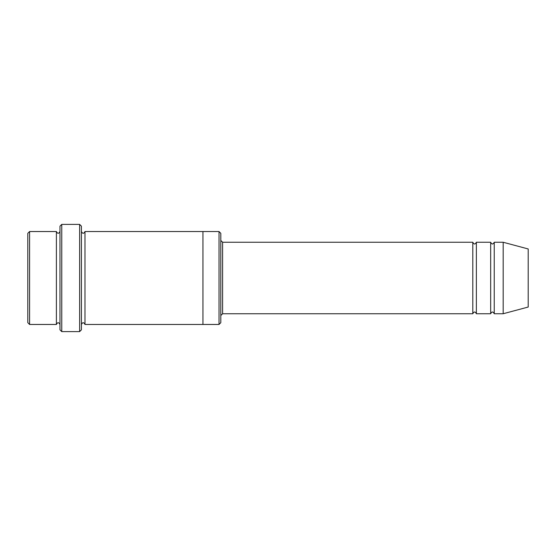 <?xml version="1.0" encoding="UTF-8"?>
<svg xmlns="http://www.w3.org/2000/svg" width="556" height="556" viewBox="0 0 556 556"><rect width="100%" height="100%" fill="white"/><g stroke="black" fill="none" stroke-linecap="round" stroke-linejoin="round"><path stroke-width="0.42" stroke-dasharray="2.78 2.08" d="M490.67 313.744L490.67 242.256M476.374 242.256L476.374 313.744M220.808 322.675L220.808 233.325M56.392 324.461L56.392 231.539M59.972 278L59.972 231.539L59.972 278M29.586 231.539L29.586 324.461M27.8 233.325L27.8 322.675M219.022 324.461L219.022 231.539M472.802 313.744L472.802 242.256M494.242 242.256L494.242 313.744M503.18 242.256L503.18 313.744M528.2 248.963L528.2 307.037M81.412 329.826L81.412 226.174M81.412 278L81.412 231.532L81.412 278M84.992 231.532L84.992 324.468M59.972 226.174L59.972 329.826M202.94 278L202.94 231.539L202.94 278M202.94 231.532L202.94 324.468M79.626 331.612L79.626 224.388M61.758 224.388L61.758 331.612M222.602 313.744L222.602 242.256"/><path stroke-width="0.83" d="M472.802 313.744L222.602 313.744L222.602 242.256L472.802 242.256L472.802 313.744C473.99 311.436 475.178 311.436 476.374 313.744L476.374 242.256L490.67 242.256L490.67 313.744C491.858 311.436 493.054 311.436 494.242 313.744L494.242 242.256L503.18 242.256L503.18 313.744L494.242 313.744M220.808 233.325L220.808 322.675L219.022 324.461L219.022 231.539L220.808 233.325M59.972 231.539C58.776 233.84 57.588 233.84 56.392 231.539L56.392 324.461C57.588 322.16 58.776 322.16 59.972 324.461M29.586 231.539L27.8 233.325L27.8 322.675L29.586 324.461L29.586 231.539L56.392 231.539M503.18 313.744L528.2 307.037L528.2 248.963L503.18 242.256M79.626 224.388L81.412 226.174L81.412 329.826L79.626 331.612L79.626 224.388L61.758 224.388L61.758 331.612L79.626 331.612M81.412 324.468C82.608 322.16 83.796 322.16 84.992 324.468L84.992 231.532C83.796 233.84 82.608 233.84 81.412 231.532M61.758 331.612L59.972 329.826L59.972 226.174L61.758 224.388M84.992 324.468L202.94 324.468L202.94 231.532L219.022 231.539M476.374 313.744L490.67 313.744M29.586 324.461L56.392 324.461M494.242 242.256C493.054 244.564 491.858 244.564 490.67 242.256M476.374 242.256C475.178 244.564 473.99 244.564 472.802 242.256M202.94 324.461L219.022 324.461M84.992 231.532L202.94 231.532M222.602 242.256L220.808 240.47M222.602 313.744L220.808 315.53"/></g></svg>
